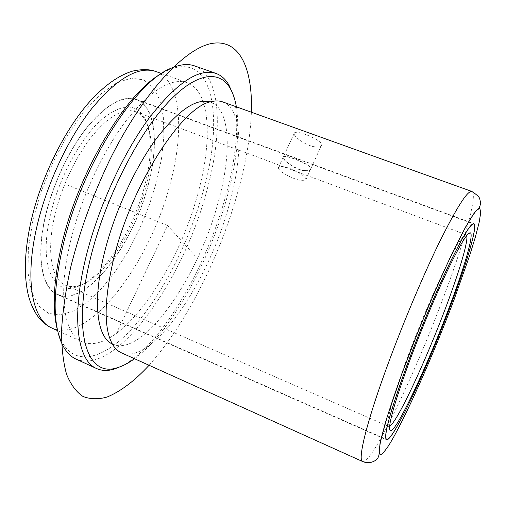 <?xml version="1.0" encoding="UTF-8"?>
<svg xmlns="http://www.w3.org/2000/svg" width="506" height="506" viewBox="0 0 506 506"><rect width="100%" height="100%" fill="white"/><g stroke="black" fill="none" stroke-linecap="round" stroke-linejoin="round"><path stroke-width="0.38" stroke-dasharray="2.53 1.9" d="M315.681 146.911C319.223 147.189 321.183 146.582 321.563 145.102C322.739 141.56 307.667 134.394 299.324 132.661C296.118 131.977 294.397 132.23 294.163 133.42C293.265 136.607 306.725 146.367 315.681 146.911M304.916 170.566C308.464 170.864 310.412 170.301 310.754 168.896C311.835 165.563 296.472 158.878 288.262 156.746C285.106 155.924 283.442 156.038 283.265 157.094C282.531 159.959 295.934 169.984 304.916 170.566M148.441 184.076C159.156 143.818 155.665 106.317 136.538 99.404C122.964 94.97 106.481 104.217 87.108 127.151C68.879 149.94 52.523 184.753 45.211 216.777C35.755 257.446 42.049 288.502 57.589 294.669C86.02 307.515 133.578 244.746 148.441 184.076M121.263 352.745C151.762 366.009 207.384 283.6 228.32 207.922C243.26 157.081 243.266 109.334 222.684 101.902M112.332 344.023L112.851 344.27C143.078 357.508 197.479 278.199 217.46 204.829C231.735 155.627 231.141 109.511 210.743 102.149L210.205 101.965M134.52 358.722C169.883 332.878 207.77 264.98 225.904 201.318C236.618 163.944 240.11 132.445 236.372 106.823M121.295 366.3C159.719 347.167 204.525 270.925 224.575 200.009C236.833 157.404 240.673 116.121 232.127 92.174M76.026 359.089C116.165 376.135 182.786 280.558 206.208 192.856C223.171 133.445 221.761 75.698 194.57 65.9M57.798 331.322L60.062 337.9C73.332 368.798 104.407 359.513 133.261 327.325C162.331 294.751 188.719 242.709 202.893 192.35C224.171 119.84 214.443 50.442 168.365 70.037L162.16 73.193M197.675 194.304C212.602 141.547 210.825 91.213 187.094 82.668C170.984 77.418 150.529 90.277 125.728 121.244C102.313 152.123 80.549 199.313 70.391 241.931C57.418 295.491 64.192 334.592 82.307 341.841C117.405 357.084 176.974 272.728 197.675 194.304M45.382 216.72C35.951 257.282 42.226 288.256 57.722 294.41C86.071 307.212 133.502 244.626 148.321 184.108C159.004 143.963 155.519 106.583 136.456 99.682C122.914 95.261 106.481 104.489 87.165 127.36C68.987 150.08 52.681 184.791 45.382 216.72M50.36 215.145C38.386 265.72 53.573 296.522 77.462 286.617C103.167 277.705 133.483 230.325 144.849 185.209C151.996 156.993 152.123 134.925 145.228 119.005C136.07 102.174 120.675 103.129 99.049 121.851C78.746 141.206 58.468 179.643 50.36 215.145M145.968 186.512C152.926 159.067 153.071 137.664 146.405 122.294C143.767 116.975 140.175 113.433 135.621 111.674L130.586 110.643L124.982 111.118L118.891 113.129L112.414 116.703L105.665 121.813L98.771 128.404L91.864 136.38L85.084 145.601L78.582 155.905L72.491 167.081L66.944 178.909L62.074 191.129L57.969 203.488L54.724 215.72C46.198 251.887 51.587 279.748 65.457 285.213C69.954 287.111 74.996 287.06 80.587 285.068C105.406 276.504 134.893 230.394 145.968 186.512M466.696 235.575L466.045 234.721C463.167 234.227 455.602 246.618 443.345 271.886C431.491 296.725 416.881 331.702 405.85 361.771C391.359 402.137 385.591 423.674 388.545 426.394L389.607 426.229M304.795 170.832C308.344 171.123 310.292 170.566 310.633 169.162C311.715 165.829 296.345 159.15 288.135 157.012C284.986 156.19 283.322 156.303 283.145 157.36C282.411 160.219 295.814 170.25 304.795 170.832M278.604 168.568C279.951 172.11 292.765 179.016 300.456 180.376C303.853 181.003 305.681 180.712 305.94 179.504L305.807 178.726C304.821 175.272 291.443 168.005 283.676 166.733C280.4 166.17 278.642 166.468 278.414 167.638L278.604 168.568M116.254 333.675L167.606 225.556L195.177 255.96M167.606 225.556L67.266 184.987M149.074 365.281C171.249 340.158 191.116 308.679 208.681 270.849C233.121 218.162 249.774 158.72 251.387 112.218M362.65 461.535C371.961 464.913 416.47 370.784 445.191 292.797C464.856 240.097 477.949 193.754 471.851 191.451M52.017 328.122C89.587 344.535 150.478 261.665 170.225 183.577C184.57 131.079 181.205 80.618 155.785 71.479M32.852 220.692L28.368 248.598L28.032 272.93L31.65 292.335L38.753 305.966L48.702 313.467L60.758 314.903L74.18 310.671L88.265 301.361L102.395 287.693L116.007 270.438L128.632 250.394L139.846 228.358L149.283 205.12L156.62 181.483L161.566 158.264L163.874 136.335L163.324 116.589L159.776 99.967L153.185 87.43L143.622 79.885L131.351 78.133L116.835 82.756L100.789 93.952L84.122 111.459L67.918 134.463L53.301 161.578L41.34 191.009L32.852 220.692M321.563 145.102L310.76 168.896M136.538 99.404L473.831 223.658M57.589 294.669L386.457 439.758M112.851 344.27L113.471 345.377L112.87 344.928M60.062 337.9L61.036 341.664M168.365 70.037L171.679 68.013M57.614 330.658L82.307 341.841M161.566 73.547L187.094 82.668M30.841 222.064L30.676 222.773M210.743 102.149L211.957 101.788L211.211 101.687M294.157 133.42L283.265 157.094M146.405 122.294L145.228 119.005M80.587 285.068L77.462 286.617M135.621 111.674L466.045 234.721L468.398 233.69M65.457 285.213L388.545 426.394L389.525 428.765M57.722 294.41L385.926 439.164M136.456 99.682L473.04 223.715M283.145 157.36L278.414 167.638M310.633 169.162L305.94 179.504"/><path stroke-width="0.76" d="M451.478 303.379C467.436 261.001 477.987 225.113 473.831 223.658C470.732 223.089 462.294 237.08 448.525 265.637C435.173 293.746 418.601 333.486 406.103 367.476C389.791 412.807 383.244 436.906 386.457 439.758C392.605 442.535 427.893 366.755 451.478 303.379M471.851 191.451L222.684 101.902C219.319 100.688 215.499 100.612 211.211 101.687C182.811 105.887 131.851 183.849 113.958 257.548C103.913 299.938 103.553 329.064 112.87 344.928C115.197 348.678 117.999 351.284 121.263 352.745L362.65 461.535C357.641 460.321 365.604 425.869 385.155 371.834C400.607 329.001 421.719 278.559 438.86 243.323C456.52 207.688 467.519 190.395 471.851 191.451C477.436 195.101 480.105 197.821 479.859 199.623C480.763 202.413 480.58 205.012 479.315 207.422L474.742 212.204L465.539 227.067L451.814 254.063C440.973 277.275 429.72 303.164 418.038 331.734L402.143 373.067L387.166 416.811L380.038 443.307L379.038 454.262C378.709 457.203 377.349 459.347 374.971 460.707C371.037 463.034 366.926 463.313 362.65 461.535M210.205 101.965C196.043 97.93 177.827 110.517 155.544 139.726C134.469 168.757 114.552 212.4 104.685 251.716C92.13 301.076 96.817 337.255 112.332 344.023M236.372 106.823C235.113 99.568 233.083 93.471 230.281 88.518C219.3 69.031 194.608 72.339 164.918 105.824C135.323 139.156 104.306 201.736 90.625 257.567C71.34 334.498 88.044 378.153 117.424 367.647C122.876 366.034 128.575 363.061 134.52 358.722M232.127 92.174L228.87 85.014C225.587 79.227 221.286 75.362 215.973 73.421C198.845 67.836 176.461 82.857 148.834 118.474C122.673 154.058 97.854 208.44 85.963 257.035C70.897 317.717 77.563 360.898 96.646 368.558C101.814 370.854 107.595 371.062 113.976 369.184L121.295 366.3M215.973 73.421L194.57 65.9C188.093 63.585 180.465 64.287 171.679 68.013C135.463 80.96 80.587 167.214 62.662 247.13C53.231 289.59 52.687 321.101 61.036 341.664C64.762 350.443 69.758 356.249 76.026 359.089L96.646 368.558M162.16 73.193C126.753 91.618 78.044 171.989 61.574 245.233C53.282 282.044 52.023 310.741 57.798 331.322M389.607 426.229C397.362 422.251 426.729 358.792 446.621 305.2C459.619 270.501 468.429 240.926 466.696 235.575M449.929 305.567C464.521 266.788 474.046 234.297 470.346 232.836C467.531 232.222 459.815 244.986 447.209 271.121C435.002 296.813 419.866 333.1 408.405 364.219C393.352 405.995 387.33 428.165 390.328 430.739C395.945 433.155 428.266 363.82 449.929 305.567M451.428 303.448C467.342 261.191 477.86 225.41 473.717 223.962C470.624 223.399 462.212 237.352 448.48 265.827C435.166 293.853 418.639 333.479 406.179 367.369C389.911 412.573 383.384 436.608 386.59 439.455C392.713 442.231 427.905 366.66 451.428 303.448M251.387 112.218C252.798 69.67 240.331 39.354 212.893 43.282C185.651 47.166 143.122 92.01 109.157 161.117C92.434 196.315 79.594 231.754 70.65 267.434C65.736 290.159 62.712 311.013 61.593 329.982C61.542 347.527 63.206 362.309 66.571 374.326C70.796 384.636 76.267 392.017 82.984 396.457C90.251 399.285 98.246 399.487 106.962 397.071C120.529 391.562 134.564 380.961 149.074 365.281M454.008 299.811L469.631 255.612L475.292 237.301L479.087 222.729L480.7 212.817L479.884 208.409L476.481 210.211L470.447 218.662L461.94 233.785L451.333 255.087L439.221 281.481L426.394 311.335L413.737 342.594L402.162 373.042C395.224 392.276 389.557 409.082 385.167 423.471L380.664 440.486L379.026 451.004L380.12 454.913C382.106 454.382 385.18 450.903 389.348 444.47C405.123 418.683 433.104 355.427 454.008 299.811M30.841 222.064C40.746 178.03 64.192 130.339 89.714 101.611C104.514 85.369 118.872 75.185 132.793 71.061C142.116 69.05 149.776 69.189 155.785 71.479C138.536 65.824 117.221 78.164 91.839 108.48C67.912 138.745 46.217 185.329 36.647 227.681C24.408 280.9 32.631 320.285 52.017 328.122L57.614 330.658M117.424 367.647L113.976 369.184M230.281 88.518L228.87 85.014M155.785 71.479L161.566 73.547M30.676 222.773C24.415 251.944 23.693 276.32 28.519 295.896C30.689 303.954 33.946 310.988 38.279 316.996C42.276 322.018 46.849 325.731 52.017 328.122M468.398 233.69L470.346 232.836M389.525 428.765L390.328 430.739M385.926 439.164L386.59 439.455M473.04 223.715L473.717 223.962"/></g></svg>
